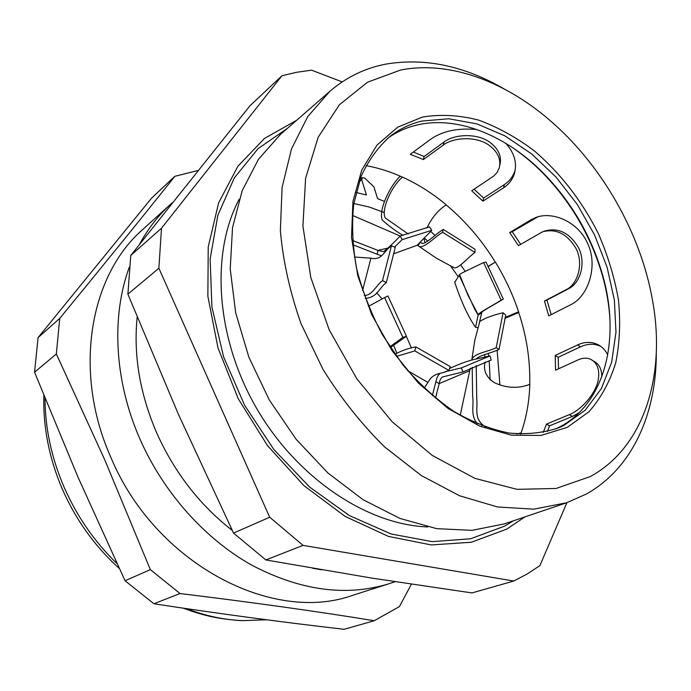 <?xml version="1.0" encoding="UTF-8"?>
<svg xmlns="http://www.w3.org/2000/svg" width="691" height="691" viewBox="0 0 691 691"><rect width="100%" height="100%" fill="white"/><g stroke="black" fill="none" stroke-linecap="round" stroke-linejoin="round"><path stroke-width="1.04" d="M396.72 352.781L393.68 345.535M34.55 372.199L56.342 353.973L59.746 318.396L38.074 337.605L34.55 372.199L77.85 476.807L125.054 580.751L150.353 569.634L104.799 459.947L56.342 353.973M197.876 170.539L174.823 176.317L151.597 198.118L38.074 337.605M44.984 398.266C45.157 428.109 51.462 457.615 63.918 486.792C76.736 516.099 94.425 541.692 116.986 563.588M186.501 608.65C205.279 615.88 223.962 619.87 242.567 620.63L266.553 619.775M137.163 317.109C133.354 355.114 139.867 393.723 156.71 432.937C174.486 472.471 199.664 504.966 232.254 530.42M312.608 568.252L321.756 569.825M394.976 581.727L389.249 583.679C346.243 596.886 300.335 590.667 251.533 565.039C204.942 538.885 163.646 492.778 140.066 439.303C114.274 381.009 111.147 316.452 129.269 267.262M139.556 244.243C148.081 228.6 158.481 215.221 170.755 204.104L172.258 202.757M170.755 204.104L142.674 229.576C89.839 275.294 72.52 371.646 110.914 457.477C155.311 563.934 272.962 624.422 353.118 595.167L389.249 583.679M150.353 569.634L180.014 593.534C253.096 602.448 317.843 611.509 374.246 620.734L399.441 606.568L411.387 584.223M59.746 318.396C104.039 264.428 142.398 217.069 174.823 176.317M125.054 580.751L153.894 603.761L180.014 593.534M153.894 603.761C219.937 613.841 283.353 622.349 344.153 629.294L374.246 620.734M376.681 292.785L382.149 298.953M406.343 336.353L411.49 348.143M458.245 276.745L450.67 266.113M427.686 241.047L424.334 238.075M384.187 212.517L369.098 206.998L353.852 203.508M481.731 425.647L482.214 424.369M490.126 379.955L489.202 360.667M488.667 356.262L488.269 353.481M356.038 192.469L366.429 194.974L361.739 179.772L362.205 177.63L364.779 178.123L373.917 186.829L377.58 198.654L384.386 201.401M430.692 231.425L435.045 235.424M460.664 264.834L465.207 271.408M497.131 350.19L499.921 384.999M474.078 189.213L483.605 198.058L504.292 184.635C509.561 181.189 513.154 176.447 515.054 170.401L515.236 169.761M413.356 152.037L424.119 156.503L444.097 141.966C454.151 134.209 476.496 132.871 489.427 141.966C498.548 148.729 502.02 156.434 499.826 165.08L499.757 165.399M578.989 412.829L572.381 416.423L549.535 425.829L547.41 431.486M600.894 346.467L600.514 346.277C594.234 343.436 587.575 343.617 580.526 346.813L558.164 357.282L558.57 368.813M593.068 360.78L593.742 361.186C599.08 363.855 601.757 369.098 601.783 376.915M543.575 231.468L545.147 230.924C558.656 227.356 569.833 233.022 578.652 247.914C586.201 263.029 580.319 283.077 568.745 288.657L546.901 300.084L551.202 314.63M537.84 216.862L512.264 231.727L520.66 244.32M366.023 165.641C378.322 167.878 390.467 171.722 402.473 177.164L402.542 177.112C417.934 184.143 432.506 193.385 446.248 204.838L446.17 204.89C465.337 220.982 481.713 240.053 495.292 262.114L495.369 262.062C505.035 277.86 512.782 294.435 518.596 311.796L518.518 311.84C526.594 336.137 530.334 360.305 529.729 384.343L529.816 384.3C529.306 401.48 526.404 417.666 521.109 432.86L520.582 434.147M548.749 315.882L544.439 301.051L566.274 289.624C577.736 284.208 583.817 263.91 576.208 248.803C567.441 233.938 556.255 228.263 542.634 231.787L518.431 245.625L509.69 232.591L530.8 219.876L535.758 217.527C552.42 210.962 577.806 221.673 587.255 242.688C598.803 265.404 588.179 296.681 570.731 304.705L548.749 315.882M543.204 432.445L546.503 424.093L569.324 414.643C581.01 410.178 596.704 393.075 598.484 378.374C599.546 368.977 596.972 362.645 590.753 359.363C586.875 357.653 582.643 357.826 578.056 359.881L555.607 370.16L555.175 355.476L577.503 344.964C584.482 341.751 591.142 341.561 597.482 344.412C601.93 346.554 605.351 350.052 607.76 354.898M505.752 143.279C514.389 152.884 517.283 162.964 514.406 173.536C512.515 179.591 508.922 184.333 503.635 187.779L482.923 201.159L471.711 190.785L493.633 176.153L497.036 172.543L499.17 168.155C501.346 159.474 497.874 151.77 488.753 145.024C476.047 135.989 453.348 137.276 443.346 145.05L423.35 159.552L410.273 154.318L430.13 139.625C441.981 131.143 457.546 127.775 476.842 129.528M400.149 236.037L352.479 215.385M352.479 240.433L377.917 250.401L383.6 251.662C388.463 247.81 394 242.584 400.201 235.985L429.439 226.864L431.78 230.31L417.122 245.288L394.138 253.614M408.295 234.042L385.336 218.002C380.62 210.332 391.693 185.827 402.464 177.164M400.253 176.179C388.886 187.08 378.279 211.291 382.348 220.127C388.428 225.672 395.287 230.759 402.931 235.372M417.381 245.15L417.934 245.581L419.722 243.267M425.025 242.835L424.015 238.421M426.969 227.875C431.728 217.795 438.129 210.133 446.17 204.89M421 242.705L421.622 243.111C424.499 245.478 435.339 234.292 443.216 229.421L475.037 249.287L474.959 252.457C468.066 257.328 459.385 268.073 454.402 267.935L452.804 266.942M460.612 277.445L460.223 278.024M487.993 266.709L495.292 262.114L487.932 266.553M454.738 282.299L459.61 274.655M503.307 299.091L501.165 300.162L483.614 262.528L486.041 262.079L503.307 299.091C494.721 304.403 480.003 312.177 481.748 312.79L479.252 323.155M505.138 317.428L518.518 311.84M501.165 300.162C493.219 305.189 477.87 313.239 478.207 314.802L475.555 327.292L477.87 327.767M504.905 318.352L518.742 312.522M484.788 354.708L484.901 357.187M485.125 362.049C483.052 370.246 486.127 377.122 494.324 382.659C506.624 388.256 518.423 388.817 529.729 384.343M476.229 365.53L476.73 398.543C477.973 409.227 473.145 419.627 486.222 427.314M516.816 433.922L521.023 432.894M499.006 349.473L496.19 347.633L503.065 312.773L505.734 315.131L499.006 349.473C491.508 353.006 478.345 355.623 476.289 359.035M496.19 347.633C488.33 351.797 474.657 353.058 471.901 359.216L471.789 360.046M472.178 367.336L472.661 396.479C474.112 405.893 470.035 414.963 477.36 423.868M470.26 368.234L460.241 415.282M462.97 371.948L461.372 367.914L490.049 355.917L491.215 360.037L462.97 371.948L442.681 376.915C440.979 377.787 439.804 380.015 439.165 383.617L435.511 398.12M461.372 367.914L445.047 371.749M440.081 373.46L438.31 375.153L436.79 378.158L432.385 395.502M448.83 370.367L414.833 350.898L415.835 346.882L450.273 366.653L448.83 370.367C440.504 374.764 433.473 371.922 427.971 382.451L424.188 388.135M414.833 350.898L396.435 356.409M415.835 346.882C408.899 348.057 401.92 350.518 394.898 354.267M389.81 346.804L402.853 337.381L384.593 297.579L368.476 306.372M384.593 297.579L387.945 295.964L406.455 336.275L390.346 347.616M364.295 295.463C372.38 295.463 375.567 285.919 382.529 280.563L391.434 245.815C383.574 251.04 382.304 260.645 370.92 258.184L354.405 257.009M391.434 245.815L395.278 247.378L386.312 282.619C378.91 287.836 377.657 297.467 365.323 298.322M352.842 244.744L381.302 255.817M394.526 247.076L402.145 239.639L400.201 235.985M402.145 239.639L431.78 230.31M386.312 282.619L382.529 280.563M406.455 336.275L402.853 337.381M490.049 355.917L472.713 359.778C466.546 361.35 458.833 364.252 449.556 368.493M503.065 312.773C493.504 314.923 485.756 317.782 479.83 321.35L479.589 322.11M483.614 262.528C475.451 266.614 460.215 273.481 459.567 274.552L459.515 274.681M474.959 252.457L442.611 232.297C434.734 236.858 424.576 248.363 419.221 246.497L417.934 245.581M442.611 232.297L443.216 229.421M546.901 300.084L544.439 301.051M512.264 231.727L509.69 232.591M549.535 425.829L546.503 424.093M558.164 357.282L555.175 355.476M482.923 201.159L483.605 198.058M424.119 156.503L423.35 159.552M421.925 121.063L448.796 118.757L476.885 123.879L504.905 135.868L531.681 153.946L556.151 177.207L577.391 204.614L594.606 235.035L607.121 267.305L614.385 300.144L615.975 332.233L611.647 362.205L601.36 388.636L585.294 410.143L563.934 425.414L558.475 427.867C543.238 432.981 526.706 434.691 508.861 433.007C490.575 429.266 472.178 422.028 453.667 411.3C435.485 398.664 418.582 383.22 402.948 364.96L382.494 334.893C370.981 313.239 362.326 291.023 356.521 268.246C352.505 245.659 351.598 224.204 353.792 203.88L361.117 176.343C368.623 160.07 378.409 146.63 390.484 136.023C399.934 128.785 410.411 123.793 421.925 121.063M567.285 427.34L589 411.732C600.971 398.042 609.877 381.743 615.724 362.844C619.749 342.891 620.648 321.816 618.41 299.626C614.463 277.229 607.735 255.143 598.233 233.351C581.891 200.882 560.539 173.355 534.195 150.768C516.272 137.302 497.684 127.066 478.431 120.053C459.135 115.121 440.478 114.119 422.46 117.055L397.714 127.179L377.01 145.067L361.704 170.176L352.928 201.461L351.512 237.341L357.817 275.795L371.646 314.491L392.229 350.976L418.271 382.952L448.079 408.476L479.735 426.14L511.305 435.175L541.001 435.434L567.285 427.34M387.901 138.105C396.66 131.929 406.239 127.593 416.638 125.106C457.779 115.121 507.583 135.989 545.044 174.858C572.338 203.456 591.496 236.745 602.517 274.707C621.123 338.711 605.04 404.926 557.792 427.91L555.383 429.051M509.483 145.602C521.774 153.652 533.331 163.249 544.154 174.382C571.863 203.404 591.306 237.186 602.483 275.718C606.681 290.669 609.168 305.482 609.963 320.158M127.887 294.159L158.878 268.255L161.495 228.203L130.78 255.437L127.887 294.159L178.261 413.987L233.549 533.089L265.845 559.943L371.352 578.022L471.962 592.93L513.784 581.036L303.064 545.38L269.671 517.222L233.549 533.089M265.845 559.943L303.064 545.38M161.495 228.203L281.971 75.742L296.594 72.287L311.537 70.162L342.175 81.901M566.905 502.677L539.887 565.627L527.276 573.936L513.784 581.036M158.878 268.255L269.671 517.222M281.971 75.742L249.943 105.801L130.78 255.437M427.807 526.948C367.025 524.789 296.672 477.999 256.18 407.604C215.644 337.234 210.522 252.906 239.181 199.258M329.832 91.333L280.339 134.538L258.477 159.276L242.204 190.63L232.53 227.633L230.224 268.929L235.674 312.781L248.872 357.187L269.335 400.037L296.111 439.243L327.88 472.964L363.06 499.705L399.934 518.44L436.79 528.667L472.074 530.342L504.447 523.856L566.663 502.754L533.737 509.172L497.58 506.978L459.567 495.758L421.311 475.546L384.593 446.896C361.402 423.98 340.844 398.076 322.904 369.193L301.06 323.759C289.978 292.328 283.085 261.302 280.356 230.69L282.092 187.46L291.49 148.954L307.745 116.58L329.832 91.333C346.312 77.193 364.986 68.124 385.854 64.116C424.887 57.578 464.309 65.835 504.102 88.897M656.295 353.282C656.415 413.926 632.187 468.55 586.218 494.1L566.663 502.754M590.269 476.574L556.074 488.468L516.954 489.332L474.898 478.353L432.367 455.516L392.091 421.717L356.867 378.867L329.149 329.702L310.82 277.575L302.917 226L305.603 178.278L318.205 137.189L339.411 104.756L367.491 82.22L400.521 70.059C447.854 60.592 502.409 80.303 547.436 118.265C600.833 163.007 640.782 232.418 652.658 301.06C665.96 374.824 644.539 447.146 590.269 476.574M359.147 181.716L361.739 179.772M377.312 254.383L377.917 250.401L388.333 247.965M478.207 314.932L481.748 312.885M469.785 370.67L439.165 383.617L435.84 381.717M427.971 382.451L407.621 370.644M362.585 290.479L370.92 258.184M568.745 288.657L566.274 289.624M533.383 219.03L530.8 219.876M572.381 416.423L569.324 414.643M580.526 346.813L577.503 344.964M444.097 141.966L443.346 145.05M504.292 184.635L503.635 187.779M296.724 120.234L264.541 138.399L237.903 166.22L218.615 202.895L208.224 246.955L207.861 296.197L217.976 347.858L238.248 398.759L267.547 445.678L303.98 485.687L345.155 516.436L388.454 536.406L431.279 544.949L471.322 542.245L506.684 529.159L525.039 516.868M513.491 520.789L504.594 526.145L470.597 538.773L432.186 541.649L391.106 533.988L349.447 515.598L309.568 487.017L273.886 449.556L244.623 405.289L223.582 356.824L211.93 307.098L210.116 259.03L217.864 215.272L234.284 177.967L258.045 148.66L287.542 128.258M242.567 620.63C222.407 619.533 205.607 616.579 183.426 608.192M119.258 568.443C94.658 546.14 75.621 519.554 62.138 488.701C49.147 458.237 43.041 427.133 43.818 395.382M360.002 179.28L362.205 177.63M492.864 263.703L494.946 262.338M479.83 321.35L474.864 339.929L471.901 359.216M454.652 282.014C461.156 301.57 468.127 316.668 475.555 327.292M459.204 275.329L474.777 309.248L478.198 315.226M459.567 274.552L467.911 295.1L478.207 314.802M419.221 246.497L436.366 258.184L454.402 267.935M537.33 217.009L535.758 217.527M600.505 346.277L597.482 344.412M515.054 170.401L514.406 173.536M545.044 174.858L544.154 174.382M602.517 274.707L602.483 275.718"/></g></svg>
